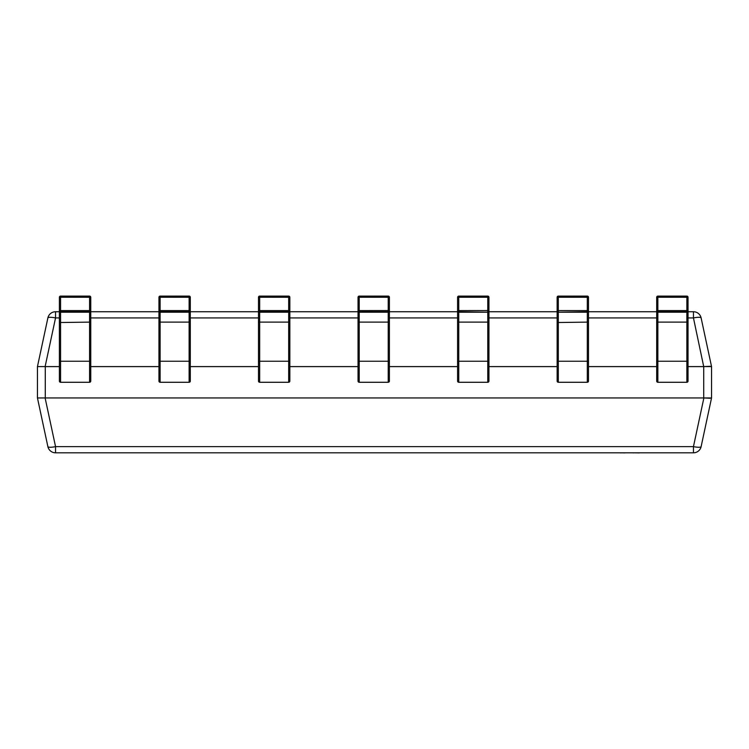 <?xml version="1.0" encoding="UTF-8"?>
<svg xmlns="http://www.w3.org/2000/svg" width="749" height="749" viewBox="0 0 749 749"><rect width="100%" height="100%" fill="white"/><g stroke="black" fill="none" stroke-linecap="round" stroke-linejoin="round"><path stroke-width="1.12" d="M59.396 317.932L55.548 317.932L55.548 311.734L59.396 311.734L59.396 297.278L60.575 297.231L60.575 296.098A1.18 1.18 0 0 0 59.396 297.278L59.396 310.592L90.751 310.592L90.751 297.278L90.751 311.734L158.947 311.734L158.947 297.278L160.117 297.231L160.117 296.098A1.18 1.18 0 0 0 158.947 297.278L158.947 310.592L190.302 310.592L190.302 297.278L190.302 311.734L258.489 311.734L258.489 297.278L259.669 297.231L259.669 296.098A1.18 1.18 0 0 0 258.489 297.278L258.489 310.592L289.844 310.592L289.844 297.278L289.844 311.734L358.041 311.734M389.396 311.734L389.396 297.278L389.396 311.734L457.583 311.734M488.938 381.101A1.18 1.18 0 0 1 487.768 382.28L487.768 312.202A1.18 1.18 -0 0 0 488.938 311.032L488.938 381.101A1.18 1.18 0 0 1 487.768 382.28L458.762 382.28A1.18 1.18 0 0 1 457.583 381.101L457.583 310.592L487.768 310.554L487.768 297.231L488.938 297.278L488.938 311.734L557.134 311.734L557.134 297.278L558.314 297.231L558.314 296.098A1.18 1.18 0 0 0 557.134 297.278L557.134 310.592L588.489 310.592L588.489 297.278L588.489 311.734L656.686 311.734L656.686 297.278L657.856 297.231L657.856 296.098A1.18 1.18 0 0 0 656.686 297.278L656.686 310.592L688.031 310.592L688.031 297.278L688.031 311.734L693.452 311.734L693.452 317.932L688.031 317.932M703.714 366.598L693.452 317.932A7.836 1.61 167.9 0 1 701.12 317.932A7.836 7.836 0 0 0 693.452 311.734A7.836 7.836 0 0 1 701.12 317.932L711.55 366.589L711.55 397.953L701.12 446.629A7.836 7.836 0 0 1 693.452 452.817L55.548 452.817A7.836 7.836 0 0 1 47.88 446.629L37.45 397.962L37.45 366.589L47.88 317.932L37.45 366.589L45.286 366.598L45.286 397.953L703.714 397.953L703.714 366.598L688.031 366.598M656.686 366.598L588.489 366.598M557.134 366.598L488.938 366.598M457.583 366.598L389.396 366.598M358.041 366.598L289.844 366.598M258.489 366.598L190.302 366.598M158.947 366.598L90.751 366.598M59.396 366.598L45.286 366.598M711.55 366.589L703.882 366.589L710.249 366.289M45.286 397.953L37.45 397.962L47.88 446.629A7.836 7.836 0 0 0 55.548 452.817L55.548 446.629A7.836 1.61 167.9 0 1 47.88 446.629M711.55 397.953L703.714 397.953M45.118 397.962L55.548 446.629L693.452 446.629L693.452 452.817A7.836 7.836 0 0 0 701.12 446.629A7.836 1.61 -167.9 0 1 693.452 446.629L703.882 397.962L710.249 398.262M47.88 317.932A7.836 7.836 0 0 1 55.548 311.734A7.836 7.836 0 0 0 47.88 317.932A7.836 1.61 -167.9 0 1 55.548 317.932L45.118 366.589M688.031 381.101A1.18 1.18 0 0 1 686.861 382.28L686.861 312.202A1.18 1.18 -0 0 0 688.031 311.032L688.031 381.101A1.18 1.18 0 0 1 686.861 382.28L657.856 382.28A1.18 1.18 0 0 1 656.686 381.101L656.686 310.592A1.18 1.18 -0 0 0 657.856 311.771L657.856 382.28A1.18 1.18 0 0 1 656.686 381.101M588.489 381.101A1.18 1.18 0 0 1 587.31 382.28L587.31 312.202A1.18 1.18 -0 0 0 588.489 311.032L588.489 381.101A1.18 1.18 0 0 1 587.31 382.28L558.314 382.28A1.18 1.18 0 0 1 557.134 381.101L557.134 311.734M488.938 297.175A1.18 1.18 180 0 1 488.938 297.278A1.18 1.18 -0 0 0 487.768 296.098L487.768 297.231L458.762 297.231L458.762 311.771L487.768 312.202L458.762 312.202A1.18 1.18 -0 0 1 457.583 311.032L457.583 297.278L458.762 297.231L458.762 296.098A1.18 1.18 0 0 0 457.583 297.278L457.583 310.592A1.18 1.18 -0 0 0 458.762 311.771L458.762 382.28A1.18 1.18 0 0 1 457.583 381.101M358.041 297.709L359.211 297.231L359.211 296.098A1.18 1.18 0 0 0 358.041 297.278L358.041 317.548M190.302 381.101A1.18 1.18 0 0 1 189.123 382.28L189.123 312.202A1.18 1.18 -0 0 0 190.302 311.032L190.302 381.101A1.18 1.18 0 0 1 189.123 382.28L160.117 382.28A1.18 1.18 0 0 1 158.947 381.101L158.947 310.592A1.18 1.18 -0 0 0 160.117 311.771L160.117 382.28A1.18 1.18 0 0 1 158.947 381.101M656.686 311.032A1.18 1.18 -0 0 0 657.856 312.202L686.861 312.202L686.861 296.098L657.856 296.098M688.031 297.278A1.18 1.18 0 0 0 686.861 296.098A1.18 1.18 -0 0 1 688.031 297.278L688.031 310.592A1.18 1.18 0 0 1 686.861 311.771L657.856 311.771L657.856 297.231L688.031 297.278A1.18 1.18 180 0 0 688.031 297.175M688.031 317.548L688.031 297.709M656.686 297.709L656.686 317.548M688.031 367.778L688.031 356.683M588.489 322.107L558.314 322.51L558.314 312.202A1.18 1.18 -0 0 1 557.134 311.032L557.134 310.592A1.18 1.18 -0 0 0 558.314 311.771L558.314 297.231L588.489 297.278L588.489 310.592A1.18 1.18 0 0 1 587.31 311.771L558.314 312.202L587.31 312.202L587.31 296.098L558.314 296.098M588.489 317.548L588.489 297.709M557.134 297.709L557.134 317.548M588.489 367.778L588.489 356.683M488.938 297.278A1.18 1.18 0 0 0 487.768 296.098L458.762 296.098M488.938 317.548L488.938 297.709M457.583 297.709L457.583 317.548M488.938 367.778L488.938 356.683M487.768 310.554L488.938 310.592A1.18 1.18 0 0 1 487.768 311.771L487.768 310.554M389.396 381.101A1.18 1.18 0 0 1 388.216 382.28L388.216 311.771L359.211 311.771L359.211 297.231L389.396 297.278L389.396 381.101A1.18 1.18 0 0 1 388.216 382.28L359.211 382.28A1.18 1.18 0 0 1 358.041 381.101L358.041 310.592L388.216 310.554L388.216 296.098L359.211 296.098M389.396 317.548L389.396 297.709M389.396 367.778L389.396 356.683M388.216 310.554L389.396 310.592A1.18 1.18 0 0 1 388.216 311.771L388.216 310.554M258.489 297.709L258.489 381.101A1.18 1.18 0 0 0 259.669 382.28L288.674 382.28L288.674 296.098L259.669 296.098M289.844 310.592A1.18 1.18 0 0 1 288.674 311.771L259.669 311.771L259.669 297.231L289.844 297.278L289.844 381.101A1.18 1.18 0 0 1 288.674 382.28A1.18 1.18 0 0 0 289.844 381.101M289.844 317.548L289.844 297.709M258.489 310.592A1.18 1.18 -0 0 0 259.669 311.771L259.669 312.202A1.18 1.18 -0 0 1 258.489 311.032L258.489 317.548M289.844 367.778L289.844 356.683M158.947 311.032A1.18 1.18 -0 0 0 160.117 312.202L189.123 312.202L189.123 296.098L160.117 296.098M190.302 297.278A1.18 1.18 0 0 0 189.123 296.098A1.18 1.18 -0 0 1 190.302 297.278L190.302 310.592A1.18 1.18 0 0 1 189.123 311.771L160.117 311.771L160.117 297.231L190.302 297.278A1.18 1.18 180 0 0 190.293 297.175M190.302 317.548L190.302 297.709M158.947 297.709L158.947 317.548M190.302 367.778L190.302 356.683M90.751 310.592L90.751 311.032A1.18 1.18 -0 0 1 89.571 312.202L60.575 312.202L60.575 297.231L90.751 297.278L90.751 310.592A1.18 1.18 0 0 1 89.571 311.771L60.575 311.771A1.18 1.18 -0 0 1 59.396 310.592L59.396 381.101A1.18 1.18 0 0 0 60.575 382.28L89.571 382.28L89.571 296.098L60.575 296.098M90.751 311.032L90.751 381.101A1.18 1.18 0 0 1 89.571 382.28A1.18 1.18 0 0 0 90.751 381.101M90.751 317.548L90.751 297.709M59.396 297.709L59.396 317.548M90.751 367.778L90.751 356.683M624.9 452.902L621.09 452.817M621.09 452.902L619.863 452.817M625.293 452.817L632.456 452.817M661.086 452.817L639.515 452.817M639.3 452.902L634.366 452.817M633.27 452.902L634.038 452.817M670.224 452.817L661.62 452.817M612.027 452.817L568.641 452.817M656.686 317.932L588.489 317.932M557.134 317.932L488.938 317.932M457.583 317.932L389.396 317.932M358.041 317.932L289.844 317.932M258.489 317.932L190.302 317.932M158.947 317.932L90.751 317.932M588.489 297.278A1.18 1.18 0 0 0 587.31 296.098A1.18 1.18 -0 0 1 588.489 297.278A1.18 1.18 180 0 0 588.48 297.175M389.396 297.278A1.18 1.18 0 0 0 388.216 296.098A1.18 1.18 -0 0 1 389.396 297.278A1.18 1.18 180 0 0 389.386 297.175M289.844 297.278A1.18 1.18 0 0 0 288.674 296.098A1.18 1.18 -0 0 1 289.844 297.278A1.18 1.18 180 0 0 289.844 297.175M90.751 297.278A1.18 1.18 0 0 0 89.571 296.098A1.18 1.18 -0 0 1 90.751 297.278A1.18 1.18 180 0 0 90.751 297.175M688.031 322.107L656.686 322.107M688.031 361.243L656.686 361.243M557.134 322.107L558.314 322.51L558.314 382.28A1.18 1.18 0 0 1 557.134 381.101M588.489 361.243L557.134 361.243M488.938 322.107L457.583 322.107M488.938 361.243L457.583 361.243M358.041 310.592A1.18 1.18 -0 0 0 359.211 311.771L359.211 382.28A1.18 1.18 0 0 1 358.041 381.101M389.396 311.032A1.18 1.18 -0 0 1 388.216 312.202L359.211 312.202A1.18 1.18 -0 0 1 358.041 311.032M389.396 322.107L358.041 322.107M389.396 361.243L358.041 361.243M289.844 311.032A1.18 1.18 -0 0 1 288.674 312.202L259.669 312.202L259.669 382.28A1.18 1.18 0 0 1 258.489 381.101M289.844 322.107L258.489 322.107M289.844 361.243L258.489 361.243M190.302 322.107L158.947 322.107M190.302 361.243L158.947 361.243M90.751 322.107L60.575 322.51L60.575 382.28A1.18 1.18 0 0 1 59.396 381.101M59.396 311.032A1.18 1.18 -0 0 0 60.575 312.202L60.575 322.51L59.396 322.107M90.751 361.243L59.396 361.243"/></g></svg>
